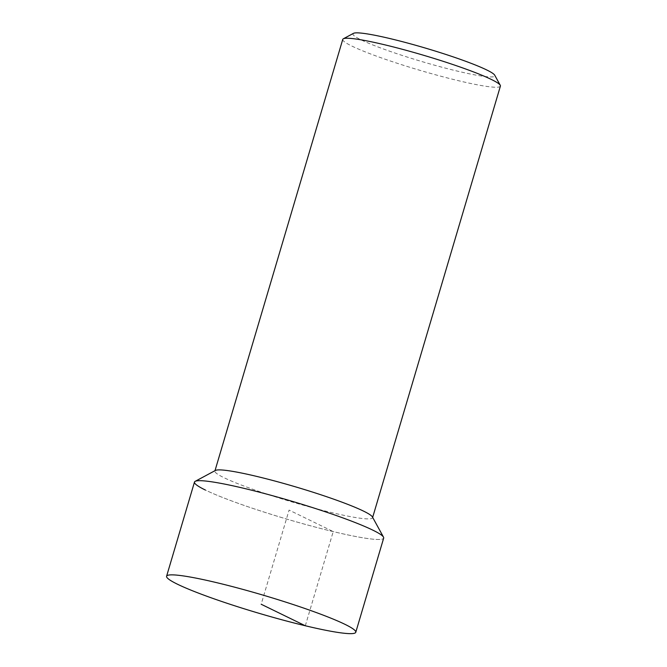 <?xml version="1.0" encoding="UTF-8"?>
<svg xmlns="http://www.w3.org/2000/svg" width="667" height="667" viewBox="0 0 667 667"><rect width="100%" height="100%" fill="white"/><g stroke="black" fill="none" stroke-linecap="round" stroke-linejoin="round"><path stroke-width="0.5" stroke-dasharray="3.33 2.5" d="M194.481 482.058A98.658 9.288 -163.5 0 0 205.369 490.037A98.658 9.288 -163.5 0 0 310.53 525.804A98.658 9.288 -163.5 0 0 383.675 538.102M372.411 516.933A82.216 7.737 16.5 0 1 372.553 517.734A82.216 7.737 16.5 0 1 311.606 507.487A82.216 7.737 16.5 0 1 223.97 477.68A82.216 7.737 16.5 0 1 214.899 471.035A82.216 7.737 16.5 0 1 215.458 470.435M383.5 537.135A98.658 9.288 16.5 0 1 314.866 526.963A98.658 9.288 16.5 0 1 205.369 490.037M342.755 39.403A82.216 7.737 -163.5 0 0 351.826 46.048A82.216 7.737 -163.5 0 0 439.461 75.855A82.216 7.737 -163.5 0 0 500.408 86.101M353.468 33.35A73.995 6.962 -163.5 0 0 361.13 39.87A73.995 6.962 -163.5 0 0 443.255 67.559A73.995 6.962 -163.5 0 0 494.722 75.196M305.319 625.771L333.217 531.591L289.078 510.08L261.181 604.252"/><path stroke-width="1" d="M177.472 584.217A98.658 9.288 16.5 0 1 166.592 576.238A98.658 9.288 16.5 0 1 239.728 588.536A98.658 9.288 16.5 0 1 344.889 624.295A98.658 9.288 16.5 0 1 355.778 632.274A98.658 9.288 16.5 0 1 282.633 619.976A98.658 9.288 16.5 0 1 177.472 584.217M355.778 632.274L383.675 538.102A98.658 9.288 -163.5 0 0 372.786 530.123A98.658 9.288 -163.5 0 0 267.625 494.364A98.658 9.288 -163.5 0 0 194.481 482.058L166.592 576.238M195.156 481.349L215.458 470.435A82.216 7.737 16.5 0 1 279.506 482.283A82.216 7.737 16.5 0 1 363.482 511.089A82.216 7.737 16.5 0 1 372.411 516.933L383.5 537.135A98.658 9.288 16.5 0 0 372.786 530.123A98.658 9.288 16.5 0 0 272.011 495.556A98.658 9.288 16.5 0 0 195.156 481.349A98.658 9.288 16.5 0 0 205.369 490.037M372.661 517.384L500.408 86.101A82.216 7.737 -163.5 0 0 500.267 85.293A82.216 7.737 -163.5 0 0 491.337 79.448A82.216 7.737 -163.5 0 0 407.362 50.642A82.216 7.737 -163.5 0 0 343.313 38.803A82.216 7.737 -163.5 0 0 342.755 39.403L214.999 470.685M500.267 85.293L494.722 75.196A73.995 6.962 -163.5 0 0 486.685 69.935A73.995 6.962 -163.5 0 0 411.105 44.005A73.995 6.962 -163.5 0 0 353.468 33.35L343.313 38.803M261.181 604.252L305.319 625.771"/></g></svg>
